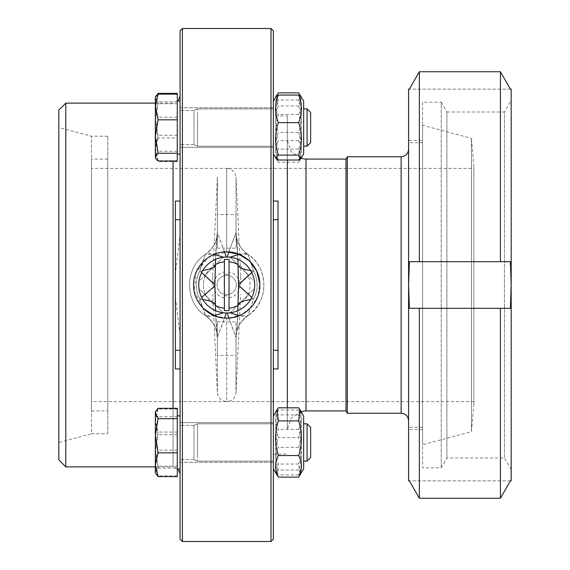 <?xml version="1.0" encoding="UTF-8"?>
<svg xmlns="http://www.w3.org/2000/svg" width="570" height="570" viewBox="0 0 570 570"><rect width="100%" height="100%" fill="white"/><g stroke="black" fill="none" stroke-linecap="round" stroke-linejoin="round"><path stroke-width="0.43" stroke-dasharray="2.85 2.14" d="M422.577 102.187L422.577 467.813L422.577 102.187L441.23 102.187L441.23 467.813L441.23 102.187L446.901 112.005L446.901 457.995L446.901 112.005L504.443 112.005L504.443 457.995L504.443 112.005L511.183 100.32L511.183 469.68L511.183 100.32M422.577 125.272L422.577 444.728L422.577 125.272L471.454 138.368L471.454 431.632L471.454 138.368L473.877 166.077L473.877 403.923L473.877 166.077M419.356 71.742L500.417 71.742L510.385 89.127L511.183 89.127L511.183 480.873L510.385 480.873L500.417 498.258L419.356 498.258L409.388 480.873L408.583 480.873L408.583 285L409.388 308.32L510.385 308.32L511.183 285L510.385 261.68L409.388 261.68L408.583 285L408.583 89.127L409.388 89.127L419.356 71.742L419.356 261.68M500.417 71.742L500.417 261.68M510.385 261.68L409.388 261.68L510.385 261.68M510.385 308.32L409.388 308.32L510.385 308.32M500.417 308.32L500.417 498.258M510.385 480.873L409.388 480.873L510.385 480.873M419.356 308.32L419.356 498.258M510.385 89.127L409.388 89.127L510.385 89.127M408.583 140.427L408.583 429.573L408.583 140.427L422.577 140.427L422.577 429.573L422.577 140.427M422.577 142.757L422.577 427.243L422.577 142.757L408.583 142.757L408.583 427.243L408.583 142.757M408.583 149.29L408.583 420.71L408.583 149.29M347.337 156.75L347.337 413.25M345.99 159.08L345.99 410.92M473.877 168.407L473.877 401.594L473.877 168.407L226.703 168.407L226.703 251.89C244.466 251.498 260.205 267.23 259.813 285C260.205 302.77 244.466 318.502 226.703 318.11C208.941 318.502 193.209 302.77 193.593 285C193.209 267.23 208.941 251.498 226.703 251.89L208.221 257.54L196.13 272.296L194.22 291.391L203.291 308.413M229.446 317.996L241.737 314.498L251.591 306.838L257.989 295.851L259.778 283.383M228.841 318.039L236.023 337.625L227.152 312.98A9.284 3.078 180 0 1 226.262 312.98L217.391 337.625L224.566 318.039M229.902 312.795L227.152 312.98M226.262 312.98L223.504 312.795A27.98 27.98 0 0 1 223.504 257.205A27.98 27.98 0 0 1 223.903 257.156A27.98 27.98 0 0 1 228.527 257.077M237.825 259.322L236.529 237.077L237.825 259.322A27.98 27.98 0 0 1 237.825 310.679L236.921 331.12A27.98 27.552 14.8 0 0 236.921 331.127A27.98 27.552 14.8 0 0 236.023 337.625C236.849 333.094 237.512 322.356 238.018 305.42C237.512 322.356 236.849 333.094 236.023 337.625A27.98 27.552 14.8 0 1 236.921 331.127A27.98 27.552 14.8 0 1 236.921 331.12A27.98 27.552 14.8 0 1 248.036 315.495A27.98 27.552 14.8 0 0 236.921 331.12C238.645 324.807 242.243 319.706 247.722 315.83L253.529 299.229A27.98 7.025 1.5 0 0 237.996 305.093L236.921 331.12C237.889 326.026 241.488 320.924 247.722 315.83L239.293 315.623M228.527 312.923A27.98 27.98 0 0 1 224.879 312.923M215.524 308.897L216.878 332.923L215.581 310.679A27.98 27.98 0 0 1 215.581 259.322L216.486 238.88A27.98 27.552 14.8 0 0 216.493 238.873A27.98 27.552 14.8 0 0 217.391 232.375C216.564 236.856 215.902 247.594 215.389 264.58L215.09 275.232M215.225 271.655L215.41 264.908A27.98 7.025 1.5 0 1 199.885 270.771L205.371 254.505C206.86 252.71 212.909 253.607 223.504 257.198L226.262 257.02A9.284 3.078 -0 0 1 227.152 257.02L229.902 257.205M250.586 299.578A27.98 7.025 1.5 0 1 253.529 299.229L248.036 315.495C246.546 317.291 240.504 316.393 229.91 312.802A27.98 27.98 0 0 0 229.91 257.205C240.504 253.607 246.546 252.71 248.036 254.505A27.98 27.552 -14.8 0 1 236.921 238.88A27.98 27.552 -14.8 0 1 236.921 238.873A27.98 27.552 -14.8 0 1 236.023 232.375L237.861 259.336M215.417 264.594A23.32 23.32 0 0 0 215.417 305.406M224.373 272.068L224.373 308.199A23.32 23.32 0 0 1 216.187 305.812L223.127 312.752A27.98 27.98 0 0 0 230.28 312.752L237.22 305.812A23.32 23.32 0 0 1 229.033 308.199L229.033 274.448A10.809 10.809 0 0 0 224.373 274.448L224.373 272.068A13.139 13.139 0 0 0 224.373 297.932L224.373 310.543A25.65 25.65 0 0 0 229.033 310.543L229.033 308.199M237.989 305.406A23.32 23.32 0 0 0 237.989 264.594M254.455 288.577A27.98 27.98 0 0 0 254.455 281.423L247.515 274.483A23.32 23.32 0 0 1 247.515 295.517L254.455 288.577A27.98 27.98 0 0 1 230.28 312.752L254.455 288.577M205.891 274.483L198.951 281.423A27.98 27.98 0 0 0 198.951 288.577L223.127 312.752A27.98 27.98 0 0 1 198.951 288.577L205.891 295.517A23.32 23.32 0 0 1 205.891 274.483L216.187 264.188A23.32 23.32 0 0 1 224.373 261.801M229.033 261.801A23.32 23.32 0 0 1 237.22 264.188L230.28 257.248A27.98 27.98 0 0 0 223.127 257.248L198.951 281.423A27.98 27.98 0 0 1 223.127 257.248L216.187 264.188M230.28 257.248A27.98 27.98 0 0 1 254.455 281.423L230.28 257.248M224.373 308.199L224.373 297.932M224.373 295.552A10.809 10.809 0 0 0 229.033 295.552M216.187 305.812L205.891 295.517M229.033 274.448L229.033 259.457A25.65 25.65 0 0 0 224.373 259.457L224.373 274.448M247.515 295.517L237.22 305.812M237.22 264.188L247.515 274.483M229.033 297.932A13.139 13.139 0 0 0 229.033 272.068M236.343 285A9.64 9.64 0 0 1 224.623 294.412A9.64 9.64 0 0 1 217.163 283.611A9.64 9.64 0 0 1 227.402 275.388A9.64 9.64 0 0 1 236.343 285A9.64 9.64 0 0 0 221.887 276.649A9.64 9.64 0 0 0 221.887 293.351A9.64 9.64 0 0 0 236.343 285M214.113 315.623L205.371 315.495L199.885 299.229L205.692 315.83C211.876 320.853 215.481 325.954 216.486 331.127A27.98 27.552 165.2 0 0 216.486 331.12A27.98 27.552 165.2 0 0 205.371 315.495C206.86 317.291 212.909 316.393 223.504 312.802M224.566 251.961L217.391 232.375A27.98 27.552 14.8 0 1 216.493 238.873C214.762 245.193 211.164 250.294 205.692 254.17L205.371 254.505A27.98 27.552 14.8 0 0 216.486 238.88A27.98 27.552 14.8 0 1 205.371 254.505L205.692 254.17C184.217 267.565 184.217 302.428 205.692 315.83C211.164 319.706 214.762 324.807 216.486 331.127L216.878 332.923L216.486 331.12A27.98 27.552 -14.8 0 1 217.391 337.625L217.391 392.709L217.391 337.625C216.564 333.094 215.895 322.356 215.389 305.42C215.902 322.406 216.564 333.144 217.391 337.625A27.98 27.552 165.2 0 0 216.493 331.127A27.98 27.552 -14.8 0 0 216.486 331.12A27.98 27.552 -14.8 0 0 205.371 315.495M205.692 315.83C184.217 302.435 184.217 267.572 205.692 254.17L214.113 254.377M212.717 285L212.717 275.673L212.717 285M215.389 264.494L215.46 262.086M215.553 259.336L217.391 232.375L226.262 257.02M215.196 271.541L215.389 264.58A27.98 7.025 1.5 0 1 215.41 264.886M201.246 266.012L199.885 270.771C209.96 279.621 214.94 284.366 214.826 285C214.94 285.634 209.96 290.379 199.885 299.229A27.98 7.025 -1.5 0 1 215.41 305.093A27.98 7.025 178.5 0 1 215.389 305.42L214.826 285L215.389 305.42A27.98 7.025 -1.5 0 0 215.41 305.114M202.82 299.578A27.98 7.025 178.5 0 0 199.885 299.229L201.63 297.412M237.996 305.114A27.98 7.025 1.5 0 0 238.018 305.42L238.566 285.556M251.783 297.412L253.529 299.229C243.454 290.379 238.474 285.634 238.581 285C238.474 284.366 243.454 279.621 253.529 270.771A27.98 7.025 -1.5 0 1 237.996 264.908A27.98 7.025 178.5 0 1 238.018 264.58L238.039 265.242M238.431 291.006L238.267 296.756M238.21 298.652L238.018 305.42A27.98 7.025 1.5 0 1 237.996 305.093L238.538 285.278M237.996 264.886A27.98 7.025 -1.5 0 1 238.018 264.58C237.512 247.644 236.849 236.906 236.023 232.375L228.841 251.961M238.046 265.549L238.224 271.926M238.31 274.683L238.431 278.987M238.581 284.943L238.018 264.58M248.036 254.505L253.529 270.771L248.036 254.505A27.98 27.552 165.2 0 1 236.921 238.88A27.98 27.552 165.2 0 1 236.921 238.873A27.98 27.552 165.2 0 1 236.023 232.375L236.023 177.291L236.023 232.375L227.152 257.02M240.697 285L240.697 275.673L240.697 285M215.524 261.074L216.486 238.88A27.98 27.552 14.8 0 1 216.486 238.88C215.481 244.046 211.876 249.147 205.692 254.17M205.371 254.505L202.379 262.542M201.63 272.588L199.885 270.771A27.98 7.025 1.5 0 0 202.82 270.422M239.293 254.377L247.722 254.17C242.314 250.408 238.716 245.307 236.921 238.873C238.645 245.193 242.243 250.294 247.722 254.17C269.197 267.572 269.19 302.435 247.722 315.83C262.699 304.095 267.23 289.19 261.331 271.099C258.466 264.11 253.935 258.466 247.722 254.17M251.783 272.588L253.529 270.771A30.36 30.36 0 0 1 253.529 299.229A30.36 30.36 0 0 0 253.529 270.771A27.98 7.025 178.5 0 1 250.586 270.422M238.538 284.736L238.538 285.264M91.457 401.594L91.457 168.407L91.457 401.594L226.703 401.594L226.703 318.11C244.402 318.552 260.255 302.698 259.813 285C260.255 267.302 244.402 251.448 226.703 251.89C209.012 251.448 193.152 267.302 193.593 285C193.152 302.698 209.012 318.552 226.703 318.11L226.703 401.594C221.245 401.102 218.139 398.138 217.391 392.709L212.717 294.327M214.413 315.744L226.703 318.11M91.457 410.92L91.457 159.08L91.457 410.92L107.78 410.92L107.78 159.08L107.78 410.92M107.78 433.77L107.78 136.23L107.78 433.77L91.457 433.77L91.457 136.23L91.457 433.77L58.817 442.52L58.817 127.48L58.817 442.52M58.817 459.883L58.817 110.117M65.806 103.12L65.806 466.88M173.073 160.961L173.073 466.88L155.353 466.88L155.353 421.9L158.061 434.753L155.353 451.469L158.061 468.177L155.353 472.031L155.788 473.542L158.061 475.886L155.353 463.032L155.353 472.031M173.073 408.32L173.073 466.88L178.132 469.046M180.07 473.877L180.07 96.123L180.07 473.877M180.063 334.975L175.403 297.048L175.403 272.952L180.063 235.025L180.063 368.947M175.403 297.048L175.403 368.947M175.403 201.053L175.403 272.952M180.063 201.053L180.063 235.025M180.07 231.37L180.07 214.577L180.07 231.37M180.063 352.695L180.063 321.843L180.063 352.695M180.07 338.63L180.07 355.423L180.07 338.63M180.07 30.83L180.07 539.17M180.07 461.992L180.07 415.879L180.07 461.992M180.07 145.571L180.07 100.954L180.07 145.571M180.07 108.008L180.07 154.121L180.07 108.008M180.07 424.429L180.07 469.046L180.07 424.429M177.27 461.992L177.27 415.879L177.27 461.992M177.27 468.177L177.27 409.039L177.27 468.177L158.061 468.177M158.061 409.039L155.353 421.9L155.353 412.153L155.353 412.894L155.788 411.39L158.061 409.039L177.27 409.039M177.27 434.753L158.061 434.753M177.27 475.886L158.061 475.886M155.353 463.032L158.061 450.179L155.353 433.464L155.353 463.032M177.27 450.179L158.061 450.179M155.353 433.464L158.061 416.748L155.353 412.894L155.353 433.464M177.27 416.748L158.061 416.748M177.27 145.571L177.27 100.954L177.27 145.571M177.27 160.961L177.27 93.395M158.061 137.926L155.353 149.803L158.061 161.68L156.18 159.279L155.353 156.479L155.353 157.847L155.353 120.854L158.061 137.926L177.27 137.926M177.27 161.68L158.061 161.68M155.353 156.479L158.061 151.285L155.353 134.214L155.353 156.479M177.27 151.285L158.061 151.285M155.353 134.214L158.061 117.142L155.353 105.265L155.353 134.214M177.27 117.142L158.061 117.142M155.966 96.18L155.353 98.589L155.353 97.221L155.353 105.265L158.061 93.395M155.353 98.589L158.061 103.783L155.353 120.854L155.353 98.589M177.27 103.783L158.061 103.783M177.27 108.008L177.27 154.121L177.27 108.008M158.061 160.961L155.353 148.1L158.061 135.247L155.353 118.532L155.353 157.847L156.18 159.279M177.27 135.247L158.061 135.247M155.353 118.532L158.061 101.823L155.353 97.969L155.353 118.532M177.27 101.823L158.061 101.823M155.353 97.969L155.788 96.458L155.353 97.969M177.27 424.429L177.27 469.046L177.27 424.429M177.27 476.606L177.27 408.32M177.27 432.074L158.061 432.074L155.353 420.197L158.061 408.32M155.788 411.39L155.353 412.153L155.353 449.146L158.061 432.074M156.18 474.212L155.353 471.411L155.788 473.542M155.353 471.411L158.061 466.217L155.353 449.146L155.353 471.411M177.27 466.217L158.061 466.217M182.4 28.5L182.4 541.5M271.007 541.5L271.007 28.5M273.344 30.83L273.344 539.17M273.344 438.772L273.344 468.811L273.344 438.772M273.344 153.622L273.344 101.189L273.344 153.622M273.344 131.228L273.344 101.189L273.344 131.228M273.344 416.378L273.344 468.811L273.344 416.378M273.344 115.945L273.344 454.055L273.344 115.945L287.33 115.945L287.33 160.006M273.344 231.37L273.344 214.577L273.344 231.37M273.344 338.63L273.344 355.423L273.344 338.63M273.344 352.695L273.344 321.843L273.344 352.695M273.344 245.328L273.344 214.577L273.344 245.328M273.344 368.947L273.344 201.053M278.01 368.947L278.01 201.053M278.338 409.994C274.69 419.185 274.69 428.369 278.338 437.56C274.69 448.383 274.69 459.206 278.338 470.029L275.802 473.079L278.338 474.931C274.69 465.747 274.69 456.556 278.338 447.372C274.69 436.549 274.69 425.726 278.338 414.903L275.802 411.846L278.338 409.994L298.659 409.994L301.188 411.846L298.659 414.903C302.307 425.726 302.307 436.549 298.659 447.372C302.307 456.556 302.307 465.747 298.659 474.931L301.188 473.079L298.659 470.029C302.307 459.206 302.307 448.383 298.659 437.56L278.338 437.56M298.659 470.029L278.338 470.029M298.659 437.56C302.307 428.369 302.307 419.185 298.659 409.994M303.653 438.772L303.653 468.811L303.653 438.772M303.653 423.995L303.653 461.123L303.653 423.995M298.659 474.931L278.338 474.931M298.659 414.903L278.338 414.903M298.659 447.372L278.338 447.372M307.073 456.171L307.073 423.809L307.073 456.171M310.65 453.542L310.65 427.386L310.65 453.542M276.251 96.38L278.338 105.956C274.69 117.513 274.69 129.062 278.338 140.619C274.69 147.808 274.69 154.997 278.338 162.194L276.999 160.22L278.338 149.112C274.69 137.562 274.69 126.006 278.338 114.456C274.69 107.26 274.69 100.071 278.338 92.874M298.659 92.874C302.307 100.071 302.307 107.26 298.659 114.456C302.307 126.006 302.307 137.562 298.659 149.112L299.998 160.22L298.659 162.194L278.338 162.194M298.659 149.112L278.338 149.112M298.659 162.194C302.307 154.997 302.307 147.808 298.659 140.619C302.307 129.062 302.307 117.513 298.659 105.956L300.746 96.38M303.653 153.622L303.653 101.189L303.653 153.622M303.653 124.923L303.653 146.191L303.653 124.923M298.659 114.456L278.338 114.456M298.659 140.619L278.338 140.619M298.659 105.956L278.338 105.956M307.073 140.191L307.073 108.884L307.073 140.191M310.65 137.769L310.65 112.454L310.65 137.769M278.338 160.006C274.69 150.815 274.69 141.631 278.338 132.44C274.69 121.617 274.69 110.794 278.338 99.971L275.802 96.921L273.344 101.189M301.188 158.154L303.653 153.886L303.653 101.189L301.188 96.921L298.659 99.971C302.307 110.794 302.307 121.617 298.659 132.44L278.338 132.44M298.659 99.971L278.338 99.971M298.659 132.44C302.307 141.631 302.307 150.815 298.659 160.006M303.653 146.005L303.653 108.877L303.653 146.005M303.653 146.191L307.073 146.191L307.073 108.884L303.653 108.884M307.073 108.884L310.65 112.454L310.65 142.614L307.073 146.191M276.999 475.145L278.338 464.044C274.69 452.487 274.69 440.938 278.338 429.381C274.69 422.192 274.69 415.003 278.338 407.807M298.659 407.807C302.307 415.003 302.307 422.192 298.659 429.381C302.307 440.938 302.307 452.487 298.659 464.044L299.998 475.145M301.188 473.079L303.653 468.811L303.653 416.114L301.188 411.846M303.653 445.077L303.653 423.809L303.653 445.077M298.659 429.381L278.338 429.381M298.659 464.044L278.338 464.044M303.653 461.116L307.073 461.116L307.073 423.809L303.653 423.809M307.073 423.809L310.65 427.386L310.65 457.546L307.073 461.116M287.33 407.807L287.33 115.945M287.33 140.427L287.33 429.573L287.33 140.427L290.971 151.492L301.01 158.41M236.037 214.577L236.037 248.157L236.037 214.577L217.369 214.577L217.369 248.157L217.369 214.577M236.037 355.423L236.037 321.843L236.037 355.423L217.369 355.423L217.369 321.843L217.369 355.423M217.369 321.843L236.037 321.843M180.07 422.641L180.07 462.284L180.07 422.641L273.344 422.641L273.344 462.284L273.344 422.641L273.344 462.284L273.344 422.641L180.07 422.641L180.07 462.284L180.07 422.641M197.555 456.171L197.555 423.809L197.555 456.171M193.978 455.01L193.978 425.391L193.978 455.01M180.07 455.01L180.07 425.391L180.07 455.01M273.344 456.171L273.344 423.809L273.344 456.171M180.07 127.538L180.07 147.359L180.07 127.538M273.344 127.538L273.344 107.716L273.344 127.538M197.555 140.191L197.555 108.884L197.555 140.191M193.978 139.123L193.978 110.459L193.978 139.123M180.07 139.123L180.07 110.459L180.07 139.123M273.344 140.191L273.344 108.884L273.344 140.191M180.07 147.359L180.07 107.716L180.07 147.359L273.344 147.359L180.07 147.359M197.555 113.829L197.555 146.191L197.555 113.829M193.978 114.99L193.978 144.609L193.978 114.99M180.07 114.99L180.07 144.609L180.07 114.99M273.344 113.829L273.344 146.191L273.344 113.829M197.555 429.809L197.555 461.116L197.555 429.809M193.978 430.877L193.978 459.541L193.978 430.877M180.07 430.877L180.07 459.541L180.07 430.877M273.344 429.809L273.344 461.116L273.344 429.809M401.123 413.25L401.123 156.75M226.703 251.89L226.703 168.407L226.703 251.89L226.703 168.407L91.457 168.407M236.023 337.625L236.023 392.709L236.023 337.625M199.885 270.771A30.36 30.36 0 0 0 199.885 299.229A30.36 30.36 0 0 1 199.885 270.771M217.391 232.375L217.391 177.291L217.391 232.375M175.403 350.293L180.063 350.293M175.403 219.707L180.063 219.707M278.01 350.293L273.344 350.293M278.01 219.707L273.344 219.707M305.983 410.92L305.983 159.08M511.183 469.68L504.443 457.995L446.901 457.995L441.23 467.813L422.577 467.813M422.577 429.573L408.583 429.573M473.877 403.923L471.454 431.632L422.577 444.728M422.577 427.243L408.583 427.243M473.877 401.594L226.703 401.594C232.168 401.095 235.268 398.138 236.023 392.709L240.697 294.327M212.717 275.673L217.391 177.291M237.996 264.908L238.538 284.722M236.529 237.077L236.921 238.88L236.529 237.077M240.697 275.673L236.023 177.291C235.268 171.862 232.168 168.905 226.703 168.407M214.99 280.041L215.033 278.516M107.78 159.08L91.457 159.08M107.78 136.23L91.457 136.23L58.817 127.48M178.132 100.954L173.073 103.12L155.353 103.12M177.27 469.046L180.07 469.046M177.27 415.879L180.07 415.879M177.27 154.121L180.07 154.121M177.27 100.954L180.07 100.954M273.344 468.811L275.802 473.079M273.344 416.114L275.802 411.846M273.344 153.886L276.999 160.22M301.038 158.417L299.998 160.22M273.344 454.055L287.33 454.055M301.038 411.583L291.142 418.28L287.33 429.573M217.369 248.157L236.037 248.157M180.07 462.284L273.344 462.284L180.07 462.284M193.978 459.541L197.555 461.116L273.344 461.116L197.555 461.116L193.978 459.541L180.07 459.541L193.978 459.541M193.978 425.391L197.555 423.809L273.344 423.809L197.555 423.809L193.978 425.391L180.07 425.391L193.978 425.391M180.07 107.716L273.344 107.716L180.07 107.716M193.978 144.609L197.555 146.191L273.344 146.191L197.555 146.191L193.978 144.609L180.07 144.609L193.978 144.609M193.978 110.459L197.555 108.884L273.344 108.884L197.555 108.884L193.978 110.459L180.07 110.459L193.978 110.459"/><path stroke-width="0.85" d="M511.183 285L511.183 89.127L510.385 89.127L500.417 71.742L419.356 71.742L409.388 89.127L408.583 89.127L408.583 285L409.388 261.68L510.385 261.68L511.183 285L510.385 308.32L409.388 308.32L408.583 285L408.583 480.873L409.388 480.873L419.356 498.258L500.417 498.258L510.385 480.873L511.183 480.873L511.183 285M500.417 498.258L500.417 308.32M419.356 498.258L419.356 308.32M500.417 261.68L500.417 71.742M419.356 261.68L419.356 71.742M401.123 156.75L401.123 413.25L347.337 413.25L347.337 156.75L401.123 156.75C405.626 156.273 408.113 153.786 408.583 149.29M301.01 158.41L305.983 159.08L305.983 410.92L345.99 410.92L345.99 159.08L347.337 156.75M259.778 283.383L256.771 271.135L249.546 261.031L239.015 254.263L226.703 251.89C244.402 251.448 260.255 267.302 259.813 285C260.255 302.698 244.402 318.552 226.703 318.11L229.446 317.996M239.293 254.377L229.91 257.198A27.98 27.98 0 0 1 229.91 312.795L227.152 312.98A9.284 3.078 180 0 1 226.262 312.98L226.233 313.051M224.566 318.039L226.262 312.98L223.504 312.795A27.98 27.98 0 0 1 223.504 257.205L226.262 257.02A9.284 3.078 0 0 1 227.152 257.02L229.902 257.205M227.152 312.98L228.841 318.039M237.996 305.114A27.98 7.025 1.5 0 1 237.996 305.093L237.825 310.679A27.98 27.98 0 0 1 228.527 312.923M224.879 312.923A27.98 27.98 0 0 1 215.581 310.679L215.41 305.093A27.98 7.025 178.5 0 0 202.82 299.578M215.41 264.886A27.98 7.025 1.5 0 1 215.41 264.908L215.581 259.322A27.98 27.98 0 0 1 223.504 257.205L214.113 254.377M228.527 257.077A27.98 27.98 0 0 1 237.825 259.322L237.996 264.908A27.98 7.025 -1.5 0 1 237.996 264.886M224.373 261.801A23.32 23.32 0 0 0 215.417 264.594M215.417 305.406A23.32 23.32 0 0 0 224.373 308.199M224.373 310.543A25.65 25.65 0 0 0 229.033 310.543L229.033 259.457A25.65 25.65 0 0 0 224.373 259.457L224.373 310.543M229.033 308.199A23.32 23.32 0 0 0 237.989 305.406M237.989 264.594A23.32 23.32 0 0 0 229.033 261.801M223.504 312.802L214.113 315.623M226.262 257.02L224.566 251.961M215.46 262.086L215.553 259.336M215.09 275.232L215.196 271.541M215.41 305.114A27.98 7.025 -1.5 0 0 215.41 305.093L214.876 284.722L201.63 272.588M214.876 285.264L215.524 308.897M201.63 297.412L213.828 286.902L214.876 285.278L214.99 280.041M238.566 285.556L238.488 288.691M238.488 288.84L238.431 291.006M238.267 296.756L238.21 298.652M238.224 271.926L238.31 274.683M238.431 278.987L238.488 281.16M238.495 281.43L238.581 284.943M237.861 259.336L238.018 264.58M228.841 251.961L227.223 256.792M238.538 285.264L237.996 305.093A27.98 7.025 1.5 0 1 250.586 299.578M202.379 262.542L201.246 266.012M202.82 270.422A27.98 7.025 1.5 0 0 215.41 264.908L215.524 261.074M239.293 315.623L229.91 312.795M250.586 270.422A27.98 7.025 178.5 0 1 237.996 264.908L237.825 259.322M251.783 272.588L238.538 284.736M237.996 264.908L238.538 285.278L251.783 297.412M203.291 308.413L214.413 315.744M58.817 110.117L58.817 459.883L65.806 466.88L65.806 103.12L58.817 110.117M155.353 472.031L155.353 466.88L65.806 466.88M178.132 469.046L180.07 473.877M175.403 368.947L175.403 201.053L180.063 201.053L180.063 368.947L175.403 368.947M182.4 541.5L180.07 539.17L180.07 30.83L182.4 28.5L271.007 28.5L271.007 541.5L182.4 541.5L182.4 28.5M155.788 96.458L158.061 93.395L177.27 93.395L177.27 160.961L158.061 160.961L155.788 158.61L155.353 157.106L155.353 97.221L158.061 94.114L155.353 106.968L158.061 119.821L155.353 136.536L158.061 153.252L155.353 157.106L155.788 158.61M156.18 95.788L155.966 96.18M177.27 94.114L158.061 94.114M177.27 119.821L158.061 119.821M177.27 153.252L158.061 153.252M156.18 410.721L158.061 408.32L177.27 408.32L177.27 476.606L158.061 476.606L155.353 472.779L155.353 412.153L156.18 410.721L155.353 413.521L158.061 418.715L155.353 435.786L158.061 452.858L155.353 464.735L158.061 476.606M177.27 418.715L158.061 418.715M177.27 452.858L158.061 452.858M226.703 318.11C209.012 318.552 193.152 302.698 193.593 285C193.152 267.302 209.012 251.448 226.703 251.89M271.007 541.5L273.344 539.17L273.344 30.83L271.007 28.5M278.01 350.293L278.01 201.053L273.344 201.053L273.344 368.947L278.01 368.947L278.01 350.293L273.344 350.293M300.746 96.38L298.659 92.874L278.338 92.874L276.251 96.38M273.344 101.189L275.802 96.921L278.338 95.069C274.69 104.253 274.69 113.444 278.338 122.628C274.69 133.451 274.69 144.274 278.338 155.097L275.802 158.154L278.338 160.006L298.659 160.006L301.188 158.154L298.659 155.097C302.307 144.274 302.307 133.451 298.659 122.628C302.307 113.444 302.307 104.253 298.659 95.069L301.188 96.921L299.998 94.855M301.188 96.921L303.653 101.189L303.653 153.886L301.038 158.417M298.659 95.069L278.338 95.069M298.659 155.097L278.338 155.097M298.659 122.628L278.338 122.628M303.653 108.884L307.073 108.884L307.073 146.191L303.653 146.191M307.073 146.191L310.65 142.614L310.65 112.454L307.073 108.884M299.998 409.78L303.653 416.114L303.653 468.811L298.659 477.126C302.307 469.929 302.307 462.74 298.659 455.544C302.307 443.994 302.307 432.438 298.659 420.888L299.998 409.78L298.659 407.807L278.338 407.807L276.999 409.78L278.338 420.888C274.69 432.438 274.69 443.994 278.338 455.544C274.69 462.74 274.69 469.929 278.338 477.126L273.344 468.811M298.659 420.888L278.338 420.888M298.659 455.544L278.338 455.544M298.659 477.126L278.338 477.126M303.653 423.809L307.073 423.809L307.073 461.116L303.653 461.116M307.073 461.116L310.65 457.546L310.65 427.386L307.073 423.809M287.33 160.006L287.33 407.807M305.983 159.08L345.99 159.08M173.073 408.32L173.073 160.961M175.403 219.707L180.063 219.707M175.403 350.293L180.063 350.293M278.01 219.707L273.344 219.707M401.123 413.25C405.648 413.699 408.134 416.185 408.583 420.71M345.99 410.92L347.337 413.25M215.033 278.516L215.225 271.655M215.41 264.908L214.876 284.722M155.353 103.12L65.806 103.12M178.132 100.954L180.07 96.123M177.27 154.121L180.07 154.121M177.27 100.954L180.07 100.954M177.27 469.046L180.07 469.046M177.27 415.879L180.07 415.879M275.802 96.921L276.999 94.855M273.344 153.886L275.802 158.154M273.344 416.114L276.999 409.78M305.983 410.92L301.038 411.583"/></g></svg>

